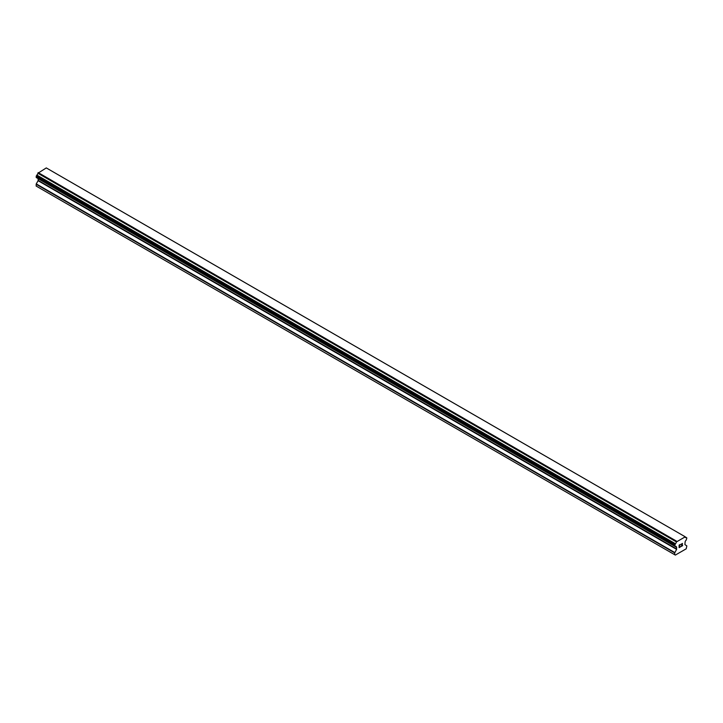 <?xml version="1.0" encoding="UTF-8"?>
<svg xmlns="http://www.w3.org/2000/svg" width="723" height="723" viewBox="0 0 723 723"><rect width="100%" height="100%" fill="white"/><g stroke="black" fill="none" stroke-linecap="round" stroke-linejoin="round"><path stroke-width="1.08" d="M679.259 545.196L679.259 546.226L679.259 545.196L680.388 544.546L679.259 545.196M679.259 546.226L679.873 545.865M679.259 546.389L679.259 547.419L679.259 546.389M679.259 547.419L680.388 546.76M679.114 547.663L680.388 546.931L679.114 547.673L679.114 545.115L680.388 544.374M681.283 544.509L682.458 543.425M682.458 544.175L682.15 544.835L682.458 544.175M682.15 544.835L681.464 546.145L682.141 544.835M681.464 546.145L682.666 545.449M681.527 544.003L682.123 543.542L681.527 544.003M682.322 543.542L681.147 546.498L682.666 545.612M682.675 545.612L681.147 546.498M675.381 546.425A1.717 0.994 -60 0 1 676.086 546.416A1.717 0.994 -60 0 1 676.43 547.031L674.686 545.982L675.39 543.723A1.717 0.994 -60 0 0 676.43 541.916L685.106 536.9A1.717 0.994 -60 0 0 685.449 537.514A1.717 0.994 -60 0 0 686.154 537.505L686.85 537.948L686.154 540.208A1.717 0.994 -60 0 0 685.106 542.015L684.907 544.591L686.85 545.883L686.199 548.82L675.336 555.083L674.686 554.713L674.686 552.896L676.629 549.372L38.093 180.723L36.249 183.904L36.15 186.055L674.686 554.713M676.629 549.372L676.43 547.031M38.165 178.617L38.093 180.723M36.701 177.768L675.237 546.425L36.701 177.768M684.826 536.565L46.29 167.917L37.894 173.258A1.717 0.994 -60 0 1 36.846 175.065L36.222 177.497L674.767 546.154M686.299 537.505L685.106 536.818L686.299 537.505M676.71 541.256L38.174 172.598M676.43 541.916L37.894 173.258M686.154 537.505L685.106 536.9M676.502 541.608L37.967 172.96M675.39 543.723L36.846 175.065M675.237 543.895L36.701 175.237M674.767 544.717L36.222 176.06M674.686 544.97L36.15 176.313M674.686 545.982L36.15 177.325M676.728 547.41L38.192 178.753M676.728 549.028L38.192 180.379M674.785 552.562L36.249 183.904M674.686 552.896L36.15 184.248"/></g></svg>
